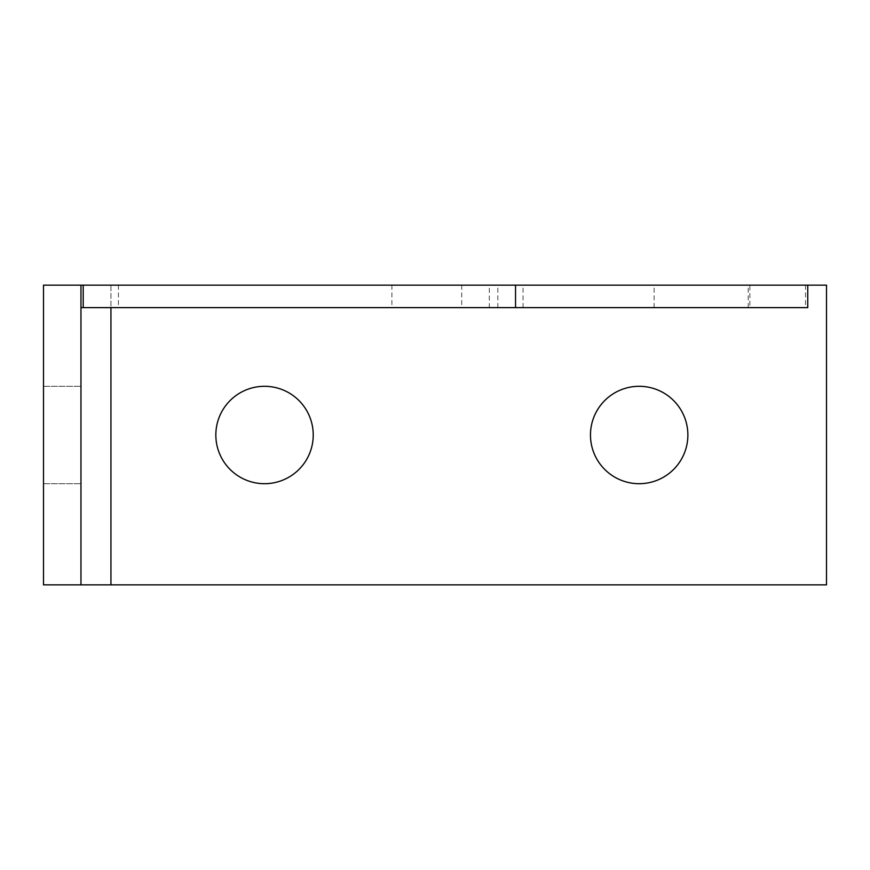<?xml version="1.0" encoding="UTF-8"?>
<svg xmlns="http://www.w3.org/2000/svg" width="870" height="870" viewBox="0 0 870 870"><rect width="100%" height="100%" fill="white"/><g stroke="black" fill="none" stroke-linecap="round" stroke-linejoin="round"><path stroke-width="0.65" stroke-dasharray="4.35 3.26" d="M639.167 386.302A48.698 48.698 0 0 0 590.469 435A48.698 48.698 0 0 0 639.167 483.698A48.698 48.698 0 0 0 687.876 435A48.698 48.698 0 0 0 639.167 386.302M264.534 386.302A48.698 48.698 0 0 0 215.836 435A48.698 48.698 0 0 0 264.534 483.698A48.698 48.698 0 0 0 313.233 435A48.698 48.698 0 0 0 264.534 386.302M80.964 435L80.964 386.302L80.964 435M43.5 435L43.5 386.302L43.5 435M43.5 584.857L80.964 584.857L80.964 285.142L43.5 285.142L43.5 584.857L826.5 584.857L826.5 285.142L110.936 285.142L110.936 584.857M43.5 285.142L807.751 285.142L110.936 285.142L110.936 307.621M749.864 307.621L461.72 307.621L749.864 307.621L749.864 285.142L461.72 285.142L749.864 285.142M489.321 285.142L391.913 285.142L489.321 285.142L489.321 307.621L391.913 307.621L489.321 307.621M391.913 285.142L391.913 307.621M80.964 307.621L80.964 285.142L80.964 307.621L807.751 307.621L807.751 285.142M118.429 285.142L118.429 307.621M748.2 307.621L748.2 285.142M805.511 285.142L805.511 307.621M497.825 307.621L497.825 285.142M523.033 307.621L523.033 285.142M654.12 307.621L654.12 285.142M43.5 386.302L80.964 386.302L43.5 386.302M43.5 483.698L80.964 483.698L43.5 483.698M461.72 285.142L461.72 307.621"/><path stroke-width="1.3" d="M639.167 386.302A48.698 48.698 0 0 0 590.469 435A48.698 48.698 0 0 0 639.167 483.698A48.698 48.698 0 0 0 687.876 435A48.698 48.698 0 0 0 639.167 386.302M264.534 386.302A48.698 48.698 0 0 0 215.836 435A48.698 48.698 0 0 0 264.534 483.698A48.698 48.698 0 0 0 313.233 435A48.698 48.698 0 0 0 264.534 386.302M43.5 584.857L80.964 584.857L80.964 285.142L43.5 285.142L43.5 584.857M110.936 307.621L110.936 584.857L826.5 584.857L826.5 285.142L80.964 285.142M110.936 584.857L80.964 584.857M807.751 285.142L807.751 307.621L80.964 307.621M515.54 285.142L515.54 307.621M83.215 285.142L83.215 307.621"/></g></svg>
